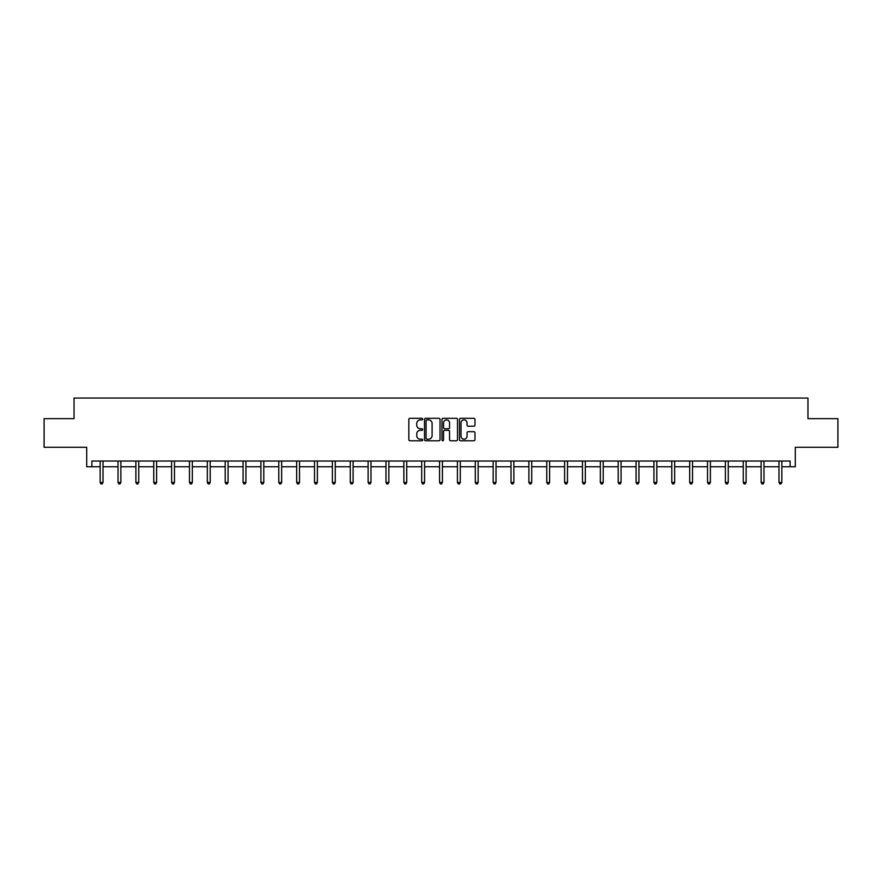 <?xml version="1.0" encoding="UTF-8"?>
<svg xmlns="http://www.w3.org/2000/svg" width="882" height="882" viewBox="0 0 882 882"><rect width="100%" height="100%" fill="white"/><g stroke="black" fill="none" stroke-linecap="round" stroke-linejoin="round"><path stroke-width="1.32" d="M422.676 419.082A0.783 0.783 0 0 0 421.894 418.3L409.954 418.3A1.125 1.125 0 0 0 408.829 419.424L408.829 439.655A1.125 1.125 0 0 0 409.954 440.78L421.894 440.78A0.783 0.783 0 0 0 422.676 439.986A0.783 0.783 0 0 0 421.894 439.203L420.35 439.203A3.594 3.594 0 0 1 416.745 435.609L416.745 433.922A3.594 3.594 0 0 1 420.35 430.328L421.894 430.328A0.783 0.783 0 0 0 422.676 429.534A0.783 0.783 0 0 0 421.894 428.751L420.35 428.751A3.594 3.594 0 0 1 416.745 425.157L416.745 423.47A3.594 3.594 0 0 1 420.35 419.876L421.894 419.876A0.783 0.783 0 0 0 422.676 419.082M91.904 466.754L91.904 461.032L790.096 461.032L790.096 466.754L795.299 466.754L795.299 447.284L837.9 447.284L837.9 418.663L807.956 418.663L807.956 398.047L74.044 398.047L74.044 418.663L44.1 418.663L44.1 447.284L86.701 447.284L86.701 466.754L100.151 466.754M473.855 426.227A1.125 1.125 0 0 0 474.968 425.102L474.968 419.424A1.125 1.125 0 0 0 473.855 418.3L460.591 418.3A1.125 1.125 0 0 0 459.467 419.424L459.467 439.655A1.125 1.125 0 0 0 460.591 440.78L473.855 440.78A1.125 1.125 0 0 0 474.968 439.655L474.968 432.797A1.125 1.125 0 0 0 473.855 431.673L468.177 431.673A1.125 1.125 0 0 0 467.052 432.797L467.052 436.193A3.01 3.01 0 0 1 464.042 439.203A3.01 3.01 0 0 1 461.032 436.193L461.032 422.875A3.01 3.01 0 0 1 464.042 419.876A3.01 3.01 0 0 1 467.052 422.875L467.052 425.102A1.125 1.125 0 0 0 468.177 426.227L473.855 426.227M440.019 419.424A1.125 1.125 0 0 0 438.894 418.3L425.631 418.3A1.125 1.125 0 0 0 424.507 419.424L424.507 439.655A1.125 1.125 0 0 0 425.631 440.78L438.894 440.78A1.125 1.125 0 0 0 440.019 439.655L440.019 419.424M443.106 418.3L456.369 418.3A1.125 1.125 0 0 1 457.493 419.424L457.493 439.655A1.125 1.125 0 0 1 456.369 440.78L450.691 440.78A1.125 1.125 0 0 1 449.566 439.655L449.566 431.452A1.125 1.125 0 0 0 448.442 430.328L444.682 430.328A1.125 1.125 0 0 0 443.558 431.452L443.558 439.986A0.783 0.783 0 0 1 442.775 440.78A0.783 0.783 0 0 1 441.981 439.986L441.981 419.424A1.125 1.125 0 0 1 443.106 418.3M103.018 466.754L118.023 466.754M120.878 466.754L135.883 466.754M138.75 466.754L153.744 466.754M156.61 466.754L171.604 466.754M174.471 466.754L189.476 466.754M192.331 466.754L207.336 466.754M210.203 466.754L225.197 466.754M228.063 466.754L243.068 466.754M245.924 466.754L260.929 466.754M263.795 466.754L278.789 466.754M281.656 466.754L296.661 466.754M299.516 466.754L314.521 466.754M317.388 466.754L332.382 466.754M335.248 466.754L350.253 466.754M353.109 466.754L368.114 466.754M370.98 466.754L385.974 466.754M388.841 466.754L403.846 466.754M406.701 466.754L421.706 466.754M424.573 466.754L439.567 466.754M442.433 466.754L457.427 466.754M460.294 466.754L475.299 466.754M478.154 466.754L493.159 466.754M496.026 466.754L511.02 466.754M513.886 466.754L528.891 466.754M531.747 466.754L546.752 466.754M549.618 466.754L564.612 466.754M567.479 466.754L582.484 466.754M585.339 466.754L600.344 466.754M603.211 466.754L618.205 466.754M621.071 466.754L636.076 466.754M638.932 466.754L653.937 466.754M656.803 466.754L671.797 466.754M674.664 466.754L689.669 466.754M692.524 466.754L707.529 466.754M710.396 466.754L725.39 466.754M728.256 466.754L743.25 466.754M746.117 466.754L761.122 466.754M763.977 466.754L778.982 466.754M781.849 466.754L790.096 466.754M426.866 419.876A0.783 0.783 0 0 0 426.083 420.659L426.083 438.42A0.783 0.783 0 0 0 426.866 439.203L428.498 439.203A3.594 3.594 0 0 0 432.092 435.609L432.092 423.47A3.594 3.594 0 0 0 428.498 419.876L426.866 419.876M449.566 422.93A3.01 3.01 0 0 0 446.568 419.931A3.01 3.01 0 0 0 443.558 422.93L443.558 427.627A1.125 1.125 0 0 0 444.682 428.751L448.442 428.751A1.125 1.125 0 0 0 449.566 427.627L449.566 422.93M103.172 461.032L103.095 461.198A1.147 1.147 0 0 0 103.018 461.628L103.018 482.465L100.151 482.465L100.151 461.628A1.147 1.147 0 0 0 100.074 461.198L100.008 461.032M103.018 482.465L102.158 483.953L101.011 483.953L100.151 482.465M121.032 461.032L120.966 461.198A1.147 1.147 0 0 0 120.878 461.628L120.878 482.465L118.023 482.465L118.023 461.628A1.147 1.147 0 0 0 117.934 461.198L117.868 461.032M120.878 482.465L120.018 483.953L118.872 483.953L118.023 482.465M138.893 461.032L138.827 461.198A1.147 1.147 0 0 0 138.75 461.628L138.75 482.465L135.883 482.465L135.883 461.628A1.147 1.147 0 0 0 135.795 461.198L135.729 461.032M138.75 482.465L137.89 483.953L136.743 483.953L135.883 482.465M156.753 461.032L156.687 461.198A1.147 1.147 0 0 0 156.61 461.628L156.61 482.465L153.744 482.465L153.744 461.628A1.147 1.147 0 0 0 153.666 461.198L153.6 461.032M156.61 482.465L155.75 483.953L154.604 483.953L153.744 482.465M174.625 461.032L174.559 461.198A1.147 1.147 0 0 0 174.471 461.628L174.471 482.465L171.604 482.465L171.604 461.628A1.147 1.147 0 0 0 171.527 461.198L171.461 461.032M174.471 482.465L173.611 483.953L172.464 483.953L171.604 482.465M192.485 461.032L192.419 461.198A1.147 1.147 0 0 0 192.331 461.628L192.331 482.465L189.476 482.465L189.476 461.628A1.147 1.147 0 0 0 189.387 461.198L189.321 461.032M192.331 482.465L191.482 483.953L190.336 483.953L189.476 482.465M210.346 461.032L210.28 461.198A1.147 1.147 0 0 0 210.203 461.628L210.203 482.465L207.336 482.465L207.336 461.628A1.147 1.147 0 0 0 207.259 461.198L207.182 461.032M210.203 482.465L209.343 483.953L208.196 483.953L207.336 482.465M228.218 461.032L228.151 461.198A1.147 1.147 0 0 0 228.063 461.628L228.063 482.465L225.197 482.465L225.197 461.628A1.147 1.147 0 0 0 225.119 461.198L225.053 461.032M228.063 482.465L227.203 483.953L226.057 483.953L225.197 482.465M246.078 461.032L246.012 461.198A1.147 1.147 0 0 0 245.924 461.628L245.924 482.465L243.068 482.465L243.068 461.628A1.147 1.147 0 0 0 242.98 461.198L242.914 461.032M245.924 482.465L245.075 483.953L243.928 483.953L243.068 482.465M263.939 461.032L263.872 461.198A1.147 1.147 0 0 0 263.795 461.628L263.795 482.465L260.929 482.465L260.929 461.628A1.147 1.147 0 0 0 260.851 461.198L260.774 461.032M263.795 482.465L262.935 483.953L261.789 483.953L260.929 482.465M281.81 461.032L281.744 461.198A1.147 1.147 0 0 0 281.656 461.628L281.656 482.465L278.789 482.465L278.789 461.628A1.147 1.147 0 0 0 278.712 461.198L278.646 461.032M281.656 482.465L280.796 483.953L279.649 483.953L278.789 482.465M299.671 461.032L299.604 461.198A1.147 1.147 0 0 0 299.516 461.628L299.516 482.465L296.661 482.465L296.661 461.628A1.147 1.147 0 0 0 296.572 461.198L296.506 461.032M299.516 482.465L298.656 483.953L297.521 483.953L296.661 482.465M317.531 461.032L317.465 461.198A1.147 1.147 0 0 0 317.388 461.628L317.388 482.465L314.521 482.465L314.521 461.628A1.147 1.147 0 0 0 314.433 461.198L314.367 461.032M317.388 482.465L316.528 483.953L315.381 483.953L314.521 482.465M335.403 461.032L335.325 461.198A1.147 1.147 0 0 0 335.248 461.628L335.248 482.465L332.382 482.465L332.382 461.628A1.147 1.147 0 0 0 332.305 461.198L332.238 461.032M335.248 482.465L334.388 483.953L333.242 483.953L332.382 482.465M353.263 461.032L353.197 461.198A1.147 1.147 0 0 0 353.109 461.628L353.109 482.465L350.253 482.465L350.253 461.628A1.147 1.147 0 0 0 350.165 461.198L350.099 461.032M353.109 482.465L352.249 483.953L351.113 483.953L350.253 482.465M371.124 461.032L371.057 461.198A1.147 1.147 0 0 0 370.98 461.628L370.98 482.465L368.114 482.465L368.114 461.628A1.147 1.147 0 0 0 368.026 461.198L367.959 461.032M370.98 482.465L370.12 483.953L368.974 483.953L368.114 482.465M388.995 461.032L388.918 461.198A1.147 1.147 0 0 0 388.841 461.628L388.841 482.465L385.974 482.465L385.974 461.628A1.147 1.147 0 0 0 385.897 461.198L385.831 461.032M388.841 482.465L387.981 483.953L386.834 483.953L385.974 482.465M406.856 461.032L406.789 461.198A1.147 1.147 0 0 0 406.701 461.628L406.701 482.465L403.846 482.465L403.846 461.628A1.147 1.147 0 0 0 403.758 461.198L403.691 461.032M406.701 482.465L405.841 483.953L404.695 483.953L403.846 482.465M424.716 461.032L424.65 461.198A1.147 1.147 0 0 0 424.573 461.628L424.573 482.465L421.706 482.465L421.706 461.628A1.147 1.147 0 0 0 421.618 461.198L421.552 461.032M424.573 482.465L423.713 483.953L422.566 483.953L421.706 482.465M442.577 461.032L442.51 461.198A1.147 1.147 0 0 0 442.433 461.628L442.433 482.465L439.567 482.465L439.567 461.628A1.147 1.147 0 0 0 439.49 461.198L439.423 461.032M442.433 482.465L441.573 483.953L440.427 483.953L439.567 482.465M460.448 461.032L460.382 461.198A1.147 1.147 0 0 0 460.294 461.628L460.294 482.465L457.427 482.465L457.427 461.628A1.147 1.147 0 0 0 457.35 461.198L457.284 461.032M460.294 482.465L459.434 483.953L458.287 483.953L457.427 482.465M478.309 461.032L478.242 461.198A1.147 1.147 0 0 0 478.154 461.628L478.154 482.465L475.299 482.465L475.299 461.628A1.147 1.147 0 0 0 475.211 461.198L475.144 461.032M478.154 482.465L477.305 483.953L476.159 483.953L475.299 482.465M496.169 461.032L496.103 461.198A1.147 1.147 0 0 0 496.026 461.628L496.026 482.465L493.159 482.465L493.159 461.628A1.147 1.147 0 0 0 493.082 461.198L493.005 461.032M496.026 482.465L495.166 483.953L494.019 483.953L493.159 482.465M514.041 461.032L513.974 461.198A1.147 1.147 0 0 0 513.886 461.628L513.886 482.465L511.02 482.465L511.02 461.628A1.147 1.147 0 0 0 510.943 461.198L510.876 461.032M513.886 482.465L513.026 483.953L511.88 483.953L511.02 482.465M531.901 461.032L531.835 461.198A1.147 1.147 0 0 0 531.747 461.628L531.747 482.465L528.891 482.465L528.891 461.628A1.147 1.147 0 0 0 528.803 461.198L528.737 461.032M531.747 482.465L530.887 483.953L529.751 483.953L528.891 482.465M549.762 461.032L549.695 461.198A1.147 1.147 0 0 0 549.618 461.628L549.618 482.465L546.752 482.465L546.752 461.628A1.147 1.147 0 0 0 546.675 461.198L546.597 461.032M549.618 482.465L548.758 483.953L547.612 483.953L546.752 482.465M567.633 461.032L567.567 461.198A1.147 1.147 0 0 0 567.479 461.628L567.479 482.465L564.612 482.465L564.612 461.628A1.147 1.147 0 0 0 564.535 461.198L564.469 461.032M567.479 482.465L566.619 483.953L565.472 483.953L564.612 482.465M585.494 461.032L585.428 461.198A1.147 1.147 0 0 0 585.339 461.628L585.339 482.465L582.484 482.465L582.484 461.628A1.147 1.147 0 0 0 582.396 461.198L582.329 461.032M585.339 482.465L584.479 483.953L583.344 483.953L582.484 482.465M603.354 461.032L603.288 461.198A1.147 1.147 0 0 0 603.211 461.628L603.211 482.465L600.344 482.465L600.344 461.628A1.147 1.147 0 0 0 600.256 461.198L600.19 461.032M603.211 482.465L602.351 483.953L601.204 483.953L600.344 482.465M621.226 461.032L621.149 461.198A1.147 1.147 0 0 0 621.071 461.628L621.071 482.465L618.205 482.465L618.205 461.628A1.147 1.147 0 0 0 618.128 461.198L618.062 461.032M621.071 482.465L620.211 483.953L619.065 483.953L618.205 482.465M639.086 461.032L639.02 461.198A1.147 1.147 0 0 0 638.932 461.628L638.932 482.465L636.076 482.465L636.076 461.628A1.147 1.147 0 0 0 635.988 461.198L635.922 461.032M638.932 482.465L638.072 483.953L636.925 483.953L636.076 482.465M656.947 461.032L656.881 461.198A1.147 1.147 0 0 0 656.803 461.628L656.803 482.465L653.937 482.465L653.937 461.628A1.147 1.147 0 0 0 653.849 461.198L653.783 461.032M656.803 482.465L655.943 483.953L654.797 483.953L653.937 482.465M674.818 461.032L674.741 461.198A1.147 1.147 0 0 0 674.664 461.628L674.664 482.465L671.797 482.465L671.797 461.628A1.147 1.147 0 0 0 671.72 461.198L671.654 461.032M674.664 482.465L673.804 483.953L672.657 483.953L671.797 482.465M692.679 461.032L692.613 461.198A1.147 1.147 0 0 0 692.524 461.628L692.524 482.465L689.669 482.465L689.669 461.628A1.147 1.147 0 0 0 689.581 461.198L689.515 461.032M692.524 482.465L691.664 483.953L690.518 483.953L689.669 482.465M710.539 461.032L710.473 461.198A1.147 1.147 0 0 0 710.396 461.628L710.396 482.465L707.529 482.465L707.529 461.628A1.147 1.147 0 0 0 707.441 461.198L707.375 461.032M710.396 482.465L709.536 483.953L708.389 483.953L707.529 482.465M728.4 461.032L728.334 461.198A1.147 1.147 0 0 0 728.256 461.628L728.256 482.465L725.39 482.465L725.39 461.628A1.147 1.147 0 0 0 725.313 461.198L725.247 461.032M728.256 482.465L727.396 483.953L726.25 483.953L725.39 482.465M746.271 461.032L746.205 461.198A1.147 1.147 0 0 0 746.117 461.628L746.117 482.465L743.25 482.465L743.25 461.628A1.147 1.147 0 0 0 743.173 461.198L743.107 461.032M746.117 482.465L745.257 483.953L744.11 483.953L743.25 482.465M764.132 461.032L764.066 461.198A1.147 1.147 0 0 0 763.977 461.628L763.977 482.465L761.122 482.465L761.122 461.628A1.147 1.147 0 0 0 761.034 461.198L760.968 461.032M763.977 482.465L763.128 483.953L761.982 483.953L761.122 482.465M781.992 461.032L781.926 461.198A1.147 1.147 0 0 0 781.849 461.628L781.849 482.465L778.982 482.465L778.982 461.628A1.147 1.147 0 0 0 778.905 461.198L778.828 461.032M781.849 482.465L780.989 483.953L779.842 483.953L778.982 482.465"/></g></svg>
